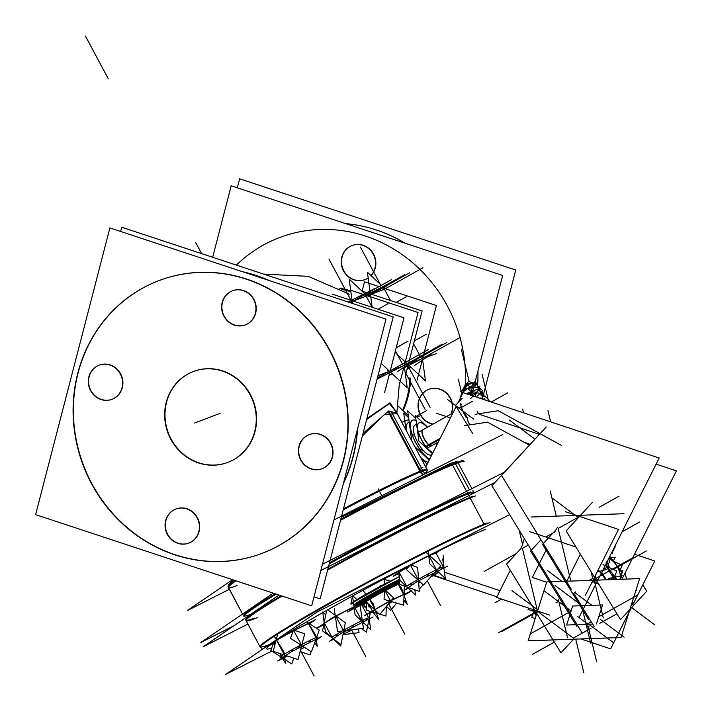 <?xml version="1.0" encoding="UTF-8"?>
<svg xmlns="http://www.w3.org/2000/svg" width="712" height="712" viewBox="0 0 712 712"><rect width="100%" height="100%" fill="white"/><g stroke="black" fill="none" stroke-linecap="round" stroke-linejoin="round"><path stroke-width="1.07" d="M366.627 419.502L389.446 403.535L396.789 412.72L389.446 403.535L366.627 419.502M159.052 280.572A145.791 136.197 -110.7 0 0 91.697 483.332A145.791 136.197 -110.7 0 0 262.256 553.286M262.399 553.233A145.791 136.197 -110.7 0 0 329.887 350.42A145.791 136.197 -110.7 0 0 159.194 280.519M322.171 468.683A18.227 17.026 69.3 0 1 300.971 459.89A18.227 17.026 69.3 0 1 309.409 434.543A18.227 17.026 69.3 0 1 330.742 443.273A18.227 17.026 69.3 0 1 322.305 468.629M245.382 324.868A18.227 17.026 69.3 0 1 224.182 316.075A18.227 17.026 69.3 0 1 232.619 290.727A18.227 17.026 69.3 0 1 253.953 299.467A18.227 17.026 69.3 0 1 245.515 324.814M112.042 399.272A18.227 17.026 69.3 0 1 90.842 390.479A18.227 17.026 69.3 0 1 99.279 365.123A18.227 17.026 69.3 0 1 120.622 373.862A18.227 17.026 69.3 0 1 112.184 399.218M188.831 543.078A18.227 17.026 69.3 0 1 167.631 534.294A18.227 17.026 69.3 0 1 176.069 508.938A18.227 17.026 69.3 0 1 197.411 517.677A18.227 17.026 69.3 0 1 188.974 543.034M193.593 371.424A48.594 45.399 69.3 0 1 250.49 394.724A48.594 45.399 69.3 0 1 227.991 462.328A48.594 45.399 69.3 0 1 171.094 439.028A48.594 45.399 69.3 0 1 193.424 371.495M470.579 491.974A133.642 6.542 151.9 0 0 329.505 562.738A133.642 6.542 -28.1 0 1 470.579 491.974A133.642 6.542 151.9 0 0 329.505 562.738A133.642 6.542 -28.1 0 1 470.579 491.974L471.736 494.146M275.126 593.764A133.642 6.542 151.9 0 0 243.513 615.836A133.642 6.542 -28.1 0 1 275.126 593.764A133.642 6.542 151.9 0 0 250.517 614.438A133.642 6.542 -28.1 0 1 275.126 593.764M396.931 412.56L397.029 413.254L388.672 410.957L363.031 433.359L388.672 410.957L397.038 413.28L427.485 470.294A97.197 4.761 151.9 0 0 421.139 471.762A7.289 6.809 -110.7 0 0 423.693 474.557A7.289 6.809 69.3 0 1 420.783 471.006A7.289 6.809 69.3 0 0 423.693 474.557A7.289 6.809 69.3 0 1 420.783 471.006M345.792 223.648A145.791 136.197 69.3 0 1 404.941 243.192A145.791 136.197 69.3 0 0 345.792 223.648M477.734 382.967A145.791 136.197 69.3 0 0 477.948 370.961A145.791 136.197 69.3 0 1 477.734 382.967L465.586 383.403L464.714 386.162M477.734 383.029A145.791 136.197 69.3 0 1 477.521 386.064A145.791 136.197 69.3 0 0 477.734 383.029M428.882 389.33A18.227 17.026 69.3 0 0 420.587 414.624A18.227 17.026 69.3 0 0 433.056 424.085A18.227 17.026 69.3 0 1 420.587 414.624A18.227 17.026 69.3 0 1 426.906 390.265A18.227 17.026 69.3 0 1 450.358 398.008A18.227 17.026 69.3 0 1 451.399 413.841A18.227 17.026 69.3 0 0 450.358 398.008A18.227 17.026 69.3 0 0 429.024 389.277M352.093 245.515A18.227 17.026 69.3 0 0 343.798 270.809A18.227 17.026 69.3 0 0 368.193 277.992A18.227 17.026 69.3 0 1 365.14 279.549A18.227 17.026 69.3 0 1 343.798 270.809A18.227 17.026 69.3 0 1 350.117 246.45A18.227 17.026 69.3 0 1 373.569 254.202A18.227 17.026 69.3 0 1 371.059 275.615A18.227 17.026 69.3 0 0 373.569 254.202A18.227 17.026 69.3 0 0 352.235 245.462M428.17 462.186A22.473 7.948 -119.2 0 1 420.596 457.389A22.473 7.948 -119.2 0 0 428.17 462.186M408.697 422.403A22.473 7.948 -119.2 0 0 406.659 431.294A22.473 7.948 -119.2 0 1 408.323 422.581L408.145 422.679M412.293 420.365A22.473 7.948 60.8 0 0 413.877 439.037A22.473 7.948 60.8 0 0 429.692 459.16A22.473 7.948 60.8 0 1 413.645 438.512A22.473 7.948 60.8 0 1 412.666 420.187A22.473 7.948 60.8 0 1 416.093 420.498A22.473 7.948 60.8 0 0 412.666 420.187A22.473 7.948 60.8 0 0 412.346 420.338A22.473 7.948 -119.2 0 1 412.39 420.303A22.473 7.948 -119.2 0 1 413.263 419.991M415.238 425.002A17.008 6.016 -119.2 0 0 417.561 442.143A17.008 6.016 -119.2 0 0 431.241 454.977L431.525 454.843A17.008 6.016 -119.2 0 1 431.241 454.977A17.008 6.016 -119.2 0 1 417.775 442.535A17.008 6.016 -119.2 0 1 414.954 425.135L414.793 425.224M418.923 422.928A17.008 6.016 60.8 0 0 420.489 437.844A17.008 6.016 60.8 0 0 432.958 452.654A17.008 6.016 60.8 0 1 420.303 437.453A17.008 6.016 60.8 0 1 419.208 422.795A17.008 6.016 60.8 0 1 427.209 427.342A17.008 6.016 60.8 0 0 419.208 422.795A17.008 6.016 60.8 0 0 418.976 422.892A17.008 6.016 -119.2 0 1 419.03 422.866A17.008 6.016 -119.2 0 1 419.688 422.625M436.625 445.365A17.008 6.016 60.8 0 0 436.082 443.256A17.008 6.016 60.8 0 1 436.625 445.365M431.65 445.73A9.114 3.222 -119.2 0 1 431.499 445.801A9.114 3.222 -119.2 0 1 424.281 439.135A9.114 3.222 -119.2 0 1 422.768 429.817M422.875 429.772A9.114 3.222 -119.2 0 1 422.928 429.745A9.114 3.222 -119.2 0 1 422.973 429.71A9.114 3.222 -119.2 0 1 423.32 429.585M482.789 398.907A7.414 2.617 60.8 0 0 482.202 398.782A7.414 2.617 60.8 0 1 483.857 399.512A7.414 2.617 60.8 0 1 484.018 399.637A7.414 2.617 60.8 0 0 483.857 399.512A7.414 2.617 60.8 0 0 482.905 398.951M481.641 398.426A9.114 3.222 -119.2 0 0 479.541 398.142A9.114 3.222 -119.2 0 1 479.585 398.115M470.481 424.379A6.319 4.628 -53.2 0 1 468.122 421.682L467.045 417.223L463.975 412.07L467.045 417.223L468.122 421.682A6.319 4.628 -53.2 0 0 470.481 424.379L471.326 424.655M470.49 395.133A4.859 2.821 -13.5 0 1 472.465 394.439A4.859 2.821 -13.5 0 0 470.49 395.133M466.93 385.441L466.734 384.613L465.105 386.287L463.681 388.814L463.913 389.784L463.681 388.814L466.734 384.613L470.062 383.519L473.605 383.279L473.783 384.017M606.357 579.808L601.765 572.323L606.357 579.808M620.214 574.717A10.644 3.765 60.8 0 0 616.814 566.04A10.644 3.765 60.8 0 0 612.373 560.709A10.644 3.765 60.8 0 0 610.691 559.677A10.644 3.765 60.8 0 0 610.024 559.49M620.286 576.026A10.644 3.765 60.8 0 0 620.268 575.296A10.644 3.765 60.8 0 0 620.214 574.762M462.996 391.217L463.352 392.748L463.129 391.938L466.778 389.046L470.712 387.328L474.922 387.186L479.425 388.218L479.594 388.939L479.425 388.218L474.922 387.186L470.712 387.328L471.718 391.52M365.986 601.088A18.913 0.926 151.9 0 1 368.389 599.397A18.913 0.926 151.9 0 0 365.986 601.088A18.913 0.926 151.9 0 0 365.843 601.337A18.913 0.926 -28.1 0 1 379.104 593.229A18.913 0.926 -28.1 0 1 397.964 583.813A18.913 0.926 151.9 0 0 385.165 589.99A18.913 0.926 151.9 0 1 397.964 583.813A18.913 0.926 -28.1 0 0 378.312 593.657A18.913 0.926 -28.1 0 0 365.959 601.382M398.56 583.609A18.913 0.926 -28.1 0 1 399.201 583.529A18.913 0.926 151.9 0 0 398.56 583.609A18.913 0.926 -28.1 0 1 399.067 583.76A18.913 0.926 151.9 0 0 398.56 583.609M245.8 620.125A133.642 6.542 -28.1 0 1 281.222 595.775A133.642 6.542 151.9 0 0 245.8 620.125L260.058 646.816A133.642 6.542 151.9 0 1 353.713 589.518A133.642 6.542 151.9 0 1 487.115 522.955A133.642 6.542 151.9 0 0 333.341 600.75A133.642 6.542 151.9 0 0 268.78 644.787M327.832 569.199A133.642 6.542 -28.1 0 1 472.866 496.255A133.642 6.542 151.9 0 0 327.832 569.199A133.642 6.542 -28.1 0 1 472.866 496.255A133.642 6.542 151.9 0 0 327.832 569.199M336.233 616.085L354.015 606.775L336.233 616.085M324.485 623.267L335.388 616.574L324.485 623.267L331.988 637.32L324.485 623.267M361.705 604.791L366.76 614.269L361.705 604.791M366.876 614.483L368.62 617.749L366.876 614.483M349.022 631.375A18.227 0.89 151.9 0 0 352.057 629.764A18.227 0.89 151.9 0 1 349.022 631.375A18.227 0.89 151.9 0 1 343.015 634.445A18.227 0.89 151.9 0 0 349.022 631.375M362.746 623.774A18.227 0.89 151.9 0 0 363.894 623.08A18.227 0.89 151.9 0 1 362.746 623.774M399.192 572.314L409.222 566.156L399.192 572.314L406.694 586.359L399.192 572.314M411.073 565.061L428.722 555.823L411.073 565.061M429.487 555.502L435.984 553.037L443.336 566.797L435.984 553.037L429.487 555.502M431.25 576.373A18.227 0.89 151.9 0 0 438.601 572.128A18.227 0.89 151.9 0 1 431.25 576.373M418.727 582.995A18.227 0.89 151.9 0 0 420.347 582.167A18.227 0.89 151.9 0 1 418.727 582.995M274.075 642.749L275.891 640.951L274.075 642.749L274.983 644.449L274.075 642.749M276.665 640.213L293.166 631.01L276.665 640.213M294.448 630.342L308.456 623.57L315.968 637.632L308.456 623.57L294.448 630.342M300.731 649.148A18.227 0.89 151.9 0 0 304.264 647.226A18.227 0.89 151.9 0 1 300.731 649.148M279.834 653.518L281.249 656.179L279.834 653.518M284.64 657.078A18.227 0.89 151.9 0 0 287.239 655.966A18.227 0.89 151.9 0 1 284.64 657.078M384.391 590.399A18.913 0.926 151.9 0 0 369.421 598.756A18.913 0.926 151.9 0 1 384.391 590.399M372.385 611.003L368.798 604.283L372.385 611.003M403.651 594.467L398.266 584.383L403.651 594.467M388.325 604.07L392.339 601.827L388.325 604.07M120.622 231.453L121.716 227.226L393.211 316.911L320.151 598.854L314.028 596.834M357.566 428.82A145.791 136.197 69.3 0 1 343.371 483.599M325.064 342.597A145.791 136.197 69.3 0 1 262.114 553.34A145.791 136.197 69.3 0 1 87.345 475.242M242.276 271.646A145.791 136.197 69.3 0 1 269.572 280.662M95.96 491.369A145.791 136.197 69.3 0 1 158.918 280.626A145.791 136.197 69.3 0 1 333.679 358.723M109.897 227.911L385.993 319.118L311.687 605.841L35.6 514.634L109.897 227.911M329.896 442.392A18.227 17.026 69.3 0 1 322.029 468.736A18.227 17.026 69.3 0 1 300.179 458.973M301.256 460.993A18.227 17.026 69.3 0 1 309.124 434.649A18.227 17.026 69.3 0 1 330.973 444.413M253.107 298.577A18.227 17.026 69.3 0 1 245.24 324.921A18.227 17.026 69.3 0 1 223.39 315.158M224.467 317.178A18.227 17.026 69.3 0 1 232.335 290.834A18.227 17.026 69.3 0 1 254.184 300.598M119.767 372.981A18.227 17.026 69.3 0 1 111.9 399.325A18.227 17.026 69.3 0 1 90.059 389.562M91.136 391.573A18.227 17.026 69.3 0 1 99.004 365.229A18.227 17.026 69.3 0 1 120.844 374.993M196.556 516.796A18.227 17.026 69.3 0 1 188.689 543.131A18.227 17.026 69.3 0 1 166.848 533.377M167.925 535.388A18.227 17.026 69.3 0 1 175.793 509.044A18.227 17.026 69.3 0 1 197.633 518.808M169.394 436.429A48.594 45.399 -110.7 0 0 227.653 462.462A48.594 45.399 -110.7 0 0 248.63 392.214M251.505 397.59A48.594 45.399 -110.7 0 0 193.246 371.557A48.594 45.399 -110.7 0 0 172.268 441.805M200.811 642.5L273.203 593.132L200.811 642.5L233.972 625.723L200.811 642.5M322.474 564.224L504.47 472.154L322.474 564.224M466.582 491.316L452.075 464.153A133.642 6.542 151.9 0 1 463.815 460.949M471.878 488.637L457.674 462.035A133.642 6.542 151.9 0 0 340.781 519.217M473.56 491.778A133.642 6.542 151.9 0 0 329.22 563.851M276.185 594.111A133.642 6.542 151.9 0 0 243.913 616.583M234.915 580.476A133.642 6.542 151.9 0 0 228.036 586.839L242.552 614.038L229.015 588.334M455.244 461.607A2.43 2.323 70.9 0 1 458.341 463.574M229.344 589.305L187.496 610.478L232.602 579.71M333.946 519.956L502.85 434.507M454.95 463.031A2.43 2.269 69.3 0 0 452.636 462.551L341.288 517.286L449.637 463.726A2.43 2.207 68.1 0 1 449.637 463.726A2.43 2.207 68.1 0 1 452.743 465.684M423.026 474.895A7.289 6.755 68.8 0 1 420.044 471.291A97.241 4.761 -28.1 0 1 427.138 469.555M425.358 473.711A7.289 6.96 70.9 0 1 422.67 470.321A97.241 4.761 -28.1 0 0 343.487 508.804M420.018 471.299L388.44 412.15M422.625 470.338L391.093 411.287M366.849 418.638L389.953 402.832L396.851 412.88M362.355 435.975L384.489 414.42L397.296 413.708L398.044 415.158M408.323 415.594L398.15 406.045M237.318 187.817L239.65 178.81L515.746 270.017L483.466 394.582M212.674 257.281L231.195 185.796L502.69 275.482L475.046 382.139M419.795 413.708A18.227 17.026 -110.7 0 0 432.843 424.201M451.097 414.019A18.227 17.026 -110.7 0 0 449.512 397.127M450.589 399.138A18.227 17.026 -110.7 0 0 428.749 389.384A18.227 17.026 -110.7 0 0 420.872 415.719M343.006 269.892A18.227 17.026 -110.7 0 0 364.856 279.656A18.227 17.026 -110.7 0 0 368.184 277.92M370.961 275.526A18.227 17.026 -110.7 0 0 372.723 253.312M373.8 255.332A18.227 17.026 -110.7 0 0 351.959 245.569A18.227 17.026 -110.7 0 0 344.083 271.913M403.179 410.771A85.2 79.584 -110.7 0 0 410.673 378.099M350.188 290.727A85.2 79.584 -110.7 0 0 339.437 288.155M403.695 367.419L404.256 367.196M364.633 293.62L349.165 279.095L352.467 303.454M365.763 294.679L366.68 295.533M404.389 366.894L407.237 387.862L381.16 363.387M397.786 371.406L413.565 360.637L377.093 379.087M332.077 294.074L403.971 317.828L384.622 392.49M391.03 372.198L388.69 373.399M352.333 299.725L349.993 300.927M350.34 290.14L363.156 294.368M365.212 295.053L418.06 312.506L404.389 365.283M399.841 382.833L403.873 367.25M364.829 295.311L374.984 288.387L348.07 302.004M368.238 294.02L370.587 292.819M406.935 366.493L409.284 365.292M361.954 291.101L366.591 292.632M368.051 293.113L422.118 310.975L408.599 363.156M408.323 364.215L405.502 375.082M383.038 288.422L393.193 281.489L366.244 295.124M362.097 291.146L364.517 281.801L381.498 287.408M383.537 288.084L436.412 305.546L422.732 358.323M417.063 380.208L422.234 360.254M407.006 369.305L410.94 367.312M414.615 365.452L431.775 353.748L404.478 367.552M407.487 366.048A1.46 1.362 -110.7 0 0 408.261 364.259M422.634 359.978L425.482 380.956L407.932 364.482M384.774 288.493L383.999 287.764M382.878 286.714L367.41 272.189L369.955 290.932M370.062 291.742L372.171 307.317M407.246 363.841L395.018 352.369M427.173 464.171L421.237 458.59M408.599 417.65L403.704 413.058L406.018 430.093M429.737 459.071A22.473 7.948 -119.2 0 1 413.957 438.921A22.473 7.948 -119.2 0 1 412.39 420.303A22.473 7.948 -119.2 0 1 416.075 420.392M415.817 418.478L407.682 410.842L411.741 440.817M429.202 460.13L414.873 446.682M433.003 452.574A17.008 6.016 -119.2 0 1 420.57 437.729A17.008 6.016 -119.2 0 1 419.03 422.866A17.008 6.016 -119.2 0 1 427.307 427.289M430.769 455.146L432.077 454.407M436.189 443.202A17.008 6.016 -119.2 0 1 436.705 445.205M427.583 427.129L415.443 415.737L418.861 440.933L432.442 453.686M436.687 442.926L436.937 444.742M431.881 445.605A9.114 3.222 -119.2 0 1 431.846 445.623A9.114 3.222 -119.2 0 1 424.601 439.233A9.114 3.222 -119.2 0 1 422.973 429.71M421.406 451.381L423.106 450.438M486.02 397.207A9.114 3.222 60.8 0 0 482.994 396.219A9.114 3.222 60.8 0 0 482.22 399.04M439.607 439.429L426.248 446.887M422.065 449.219L420.454 450.118M440.176 438.298L425.803 446.317M421.62 448.649L420.027 449.539M489.598 401.497A9.114 3.222 60.8 0 0 485.397 396.744M482.211 398.889A7.209 2.545 60.8 0 1 483.021 398.987A7.209 2.545 60.8 0 1 484.222 399.708A7.209 2.545 60.8 0 0 483.822 399.405M484.124 398.266L485.21 400.037M483.199 396.753L482.202 397.83M470.668 398.613L479.844 388.663M484.498 396.255L481.713 391.716M561.51 445.427L498.267 410.726L475.109 414.313M594.128 626.471L573.747 593.221M571.398 589.394L501.551 475.438L546.193 427.04M596.433 623.961L602.592 604.96L572.626 606.028L566.636 625.029L575.768 624.7M578.438 624.611L592.678 624.104M598.062 579.693L659.196 458.012L463.103 392.668L458.11 402.6M596.371 583.066L579.265 617.108M499.993 590.693L444.484 572.19M456.134 406.534L425.74 467.028M571.051 614.367A0.97 0.561 166.5 0 0 571.656 614.928M466.289 417.73A21.271 7.52 -119.2 0 1 460.353 403.419A4.859 2.964 -12.3 0 1 461.509 404.852M461.171 406.463A4.859 2.964 -12.3 0 1 458.911 408.279M529.47 445.169L487.506 422.145L464.349 425.74M589.02 626.471A0.97 0.561 -13.5 0 1 587.178 626.533M582.193 633.013L491.921 485.753L530.191 444.27M530.493 443.932L535.451 438.565M621.95 579.248L676.4 470.881L656.126 464.126M496.923 596.798L433.377 575.625M476.542 392.25A15.797 5.58 60.8 0 0 476.043 392.445A15.797 5.58 60.8 0 0 474.886 394.039M472.572 433.35L455.475 405.457L462.168 398.195M470.837 395.249L470.659 394.501M470.552 394.012L473.418 393.905M521.095 548.391L506.561 564.144L560.949 652.877L573.409 639.367M634.517 554.239L654.8 560.994L632.781 604.826M580.912 638.94L610.656 648.854L631.464 607.443M632.158 607.06L632.069 607.105A7.289 2.581 60.8 0 0 632.158 607.06A7.289 2.581 60.8 0 0 632.621 606.499M573.027 639.225A7.289 2.581 60.8 0 0 574.353 639.305L574.611 639.162M592.331 502.485L566.102 530.921L620.499 619.645L646.718 591.218L642.82 584.846M594.547 580.227A2.43 1.78 -53.2 0 0 595.339 578.607M528.153 640.818L621.042 637.507L639.625 578.616L546.736 581.927L528.153 640.818M536.091 611.056L535.727 610.789A2.43 1.78 126.8 0 0 536.296 611.866M537.204 612.142A2.43 1.78 126.8 0 1 536.35 611.911L537.097 612.471A2.43 1.78 -53.2 0 1 536.973 612.373A2.43 1.78 -53.2 0 0 537.097 612.462A2.43 1.78 -53.2 0 1 536.981 612.382L537.097 612.471M537.044 610.905A2.43 1.415 166.5 0 0 536.367 612.222A2.43 1.415 166.5 0 0 536.919 612.881L536.768 612.222M521.718 547.457A2.43 1.415 166.5 0 0 521.095 548.685M531.134 517.028L624.024 513.717M524.326 538.61L521.46 547.697M580.147 515.702A2.43 1.415 -13.5 0 0 578.162 515.951A2.43 1.78 126.8 0 1 579.55 515.666M593.363 579.47A2.43 1.415 -13.5 0 1 595.748 579.274M593.541 579.399A2.43 0.863 60.8 0 0 594.057 580.244M557.443 527.521A2.43 1.415 166.5 0 0 556.828 528.749M546.068 550.162L532.336 577.485L546.629 582.256M565.39 511.697L618.523 529.399L585.469 595.196M556.686 529.025L542.517 544.386L588.708 619.734M540.986 539.776L530.609 551.026L576.8 626.382M510.282 570.214L496.611 597.421L549.735 615.132M529.666 531.633L576.008 547.074M566.779 581.214L580.36 554.176M476.212 384.035L476.96 384.008M463.521 389.945L463.734 389.259M476.755 384.667A7.049 4.094 -13.5 0 1 477.467 386.189M477.432 385.904L477.966 386.785M473.026 384.756L472.626 384.097L474.806 381.739L475.607 383.047M477.458 386.073L477.805 386.643M465.479 387.809L464.865 387.595L468.407 381.329L476.39 384.097L475.856 385.041M465.835 383.394L467.152 385.076L473.729 388.814L469.973 394.955M463.637 388.725L463.067 390.132M463.637 388.627L462.702 389.642L463.014 390.149M477.921 386.794L479.603 386.732L479.247 387.88M465.159 386.207L464.42 386.518A7.049 4.094 -13.5 0 0 463.877 389.624M465.052 386.358L464.286 386.696A7.049 4.094 -13.5 0 1 466.137 384.97M470.187 383.492L470.258 383.368A7.049 4.094 -13.5 0 0 467.214 384.355M469.938 383.537L469.964 383.421A7.049 4.094 -13.5 0 1 475.429 383.759M612.026 553.357L611.19 553.571M612.899 551.23L615.248 546.789L614.518 546.941M613.255 549.468L612.302 553.722L611.59 552.779M605.939 579.817L598.365 569.805M613.37 579.55L616.814 571.042L602.984 564.678M607.505 562.249L606.927 562.062M608.457 564.563A10.529 3.72 60.8 0 0 609.472 567.669M611.377 572.19L610.344 572.982A12.407 4.388 60.8 0 1 607.318 566.823M606.17 561.804A12.407 4.388 60.8 0 0 606.82 565.319M597.27 571.905L606.953 569.404L610.54 557.825L608.822 558.27M610.887 559.792A10.529 3.72 60.8 0 0 610.015 559.543M607.443 562.533L606.784 562.329M613.281 560.878L615.266 557.122L608.724 558.475M616.948 566.227A10.529 3.72 60.8 0 0 612.445 560.762A10.529 3.72 60.8 0 0 610.673 559.703M619.52 571.745L622.146 565.257L613.637 561.341M620.268 575.349A10.529 3.72 60.8 0 0 620.205 574.664A10.529 3.72 60.8 0 0 616.726 565.853M621.149 575.848L622.786 570.561L619.671 571.362M620.268 576.035A10.529 3.72 60.8 0 0 620.25 575.056M620.241 579.31L622.181 575.634L608.404 578.482M611.101 571.825L610.077 572.546A12.407 4.388 60.8 0 0 616.022 579.461M614.803 575.999A10.529 3.72 60.8 0 0 615.836 576.951M620.971 571.033L609.819 556.303M621.621 571.887L619.956 579.319M616.859 579.426L606.677 565.978L608.048 559.81M535.193 618.514L531.811 617.304L534.694 610.113M535.94 612.08L528.01 609.436L528.678 608.11M536.421 614.625A12.318 4.352 -119.2 0 1 533.875 609.846M536.127 615.533L532.327 609.33M461.064 396.718L460.522 395.979L461.67 395.525M466.227 393.709L478.188 388.948L483.475 396.068M461.812 395.231L461.171 394.866L463.085 391.733M463.103 391.698L467.179 385.041M477.102 396.246L482.745 390.701L479.407 388.013M474.326 393.994L468.452 389.25L474.094 383.715L475.767 385.076M479.372 387.978L477.948 386.83M466.636 389.126L465.977 389.242A9.692 5.634 -13.5 0 1 475.767 387.008L475.082 387.203M482.736 393.389L482.38 392.802M462.168 393.229L460.602 391.111L476.444 384.8M466.912 388.966L466.298 389.046A9.692 5.634 -13.5 0 0 462.328 394.199M481.232 395.845L479.407 388.182M474.762 387.168L475.402 386.972M384.774 589.625L393.549 597.769L379.736 614.438L366.28 601.943A18.93 0.926 -28.1 0 1 366.128 601.916A18.93 0.926 -28.1 0 1 379.914 593.514A18.93 0.926 -28.1 0 1 398.649 584.24M399.468 582.033L368.211 597.849L347.492 611.982L366.644 602.29L366.368 610.246L379.354 614.082M399.432 581.49A30.376 1.486 151.9 0 0 370.169 596.861M367.098 598.605A30.376 1.486 151.9 0 0 355.457 606.232A30.376 1.486 151.9 0 0 355.849 606.277L355.849 606.277M354.932 605.253A30.456 1.495 -28.1 0 1 354.798 605.182A30.456 1.495 -28.1 0 1 370.391 595.321A30.456 1.495 -28.1 0 1 399.343 580.173M352.725 603.384A2.43 2.323 -109.1 0 0 352.315 603.705A33.437 1.638 -28.1 0 0 353.063 603.429A33.437 1.638 -28.1 0 1 351.123 603.456A33.437 1.638 -28.1 0 1 369.848 592.046A33.437 1.638 -28.1 0 1 399.12 576.773M509.632 514.634L317.009 612.08L225.482 674.504L271.806 651.071M366.618 603.1L363.12 604.871M323.773 624.78L316.68 628.367M484.4 524.699L469.546 496.869M490.007 522.581A133.642 6.542 151.9 0 0 357.647 588.103A133.642 6.542 151.9 0 0 260.361 647.386A133.642 6.542 151.9 0 0 260.521 647.537M440.532 509.934A133.642 6.542 151.9 0 0 373.052 544.075M255.581 610.985A133.642 6.542 151.9 0 0 253.775 612.222M495.062 482.344L320.854 570.481L495.062 482.344M278.979 595.036L203.098 646.781L247.927 624.104L203.098 646.781L278.979 595.036M467.259 492.588L468.87 495.605M251.834 607.701A133.642 6.542 -28.1 0 1 252.92 606.962M370.872 539.74A133.642 6.542 -28.1 0 1 438.165 505.698M472.857 490.47L474.165 492.918M257.842 617.473A133.642 6.542 -28.1 0 1 246.103 620.686A133.642 6.542 -28.1 0 1 282.023 596.042M327.609 570.054A133.642 6.542 -28.1 0 1 475.749 495.881M323.818 624.549L318.46 627.254L332.905 617.402L355.359 606.046M326.666 610.38L322.545 630.894L340.995 644.494L345.356 622.804L327.689 609.792M353.731 626.969L353.312 625.003A21.173 1.032 151.9 0 0 335.397 634.997L338.075 635.451M347.358 630.378A18.094 0.89 151.9 0 0 343.389 632.585M334.275 608.787L337.55 631.642L363.396 628.304L360.112 605.449M366.52 620.33L367.846 618.007A21.173 1.032 151.9 0 0 352.538 625.403L353.063 627.317M363.067 622.315A18.094 0.89 151.9 0 0 362.568 622.546M366.431 608.502L362.203 604.541M356.854 599.513L352.876 595.784M369.288 619.591L370.623 629.399L355.101 614.839L354.256 608.555M352.547 595.971L353.33 601.782M353.579 603.616L354.104 607.469M363.645 623.312A18.094 0.89 151.9 0 0 363.939 623.125A18.094 0.89 151.9 0 1 362.755 623.846M366.226 620.472L367.543 618.123A21.173 1.032 151.9 0 1 369.056 617.856M351.06 603.162L352.315 596.914L352.716 597.199M361.465 628.554L366.413 632.203L368.896 619.867M369.065 619.039L370.285 612.952M370.454 612.133L370.578 611.492M362.479 604.399L366.466 607.345M348.747 631.597A18.094 0.89 151.9 0 0 352.253 629.746M342.962 634.703L359.044 632.621L358.51 628.936M342.997 634.526A18.094 0.89 151.9 0 0 349.405 631.25M340.603 644.209L340.852 646.015L325.331 631.446L322.696 612.009M325.758 614.883L323.106 612.4M338.458 635.193L335.868 634.703A21.173 1.032 151.9 0 0 331.81 637.729M362.782 624.032L364.01 623.196M352.467 629.711L348.907 631.517M333.768 639.171L329.3 641.432L342.25 632.603L373.097 616.993M436.536 552.788L442.01 549.05L407.611 566.449L393.166 576.302L398.889 573.409M444.617 577.77L444.697 579.061L433.608 575.127M444.012 568.763L445.329 578.447L429.817 563.877L428.09 551.186M443.968 567.989L443.104 555.111M431.107 576.533A18.094 0.89 151.9 0 0 438.645 572.172A18.094 0.89 151.9 0 1 438.361 572.35M419.145 589.313L423.231 584.766M418.727 583.066A18.094 0.89 151.9 0 0 420.409 582.22M414.838 589.776L415.559 595.054L400.037 580.494L398.782 571.238L399.628 584.392L419.279 591.352L417.686 567.402L410.851 564.981M413.165 584.232L410.584 583.751A21.173 1.032 151.9 0 0 406.534 586.777M428.437 576.008L428.028 574.05A21.173 1.032 151.9 0 0 410.103 584.045L412.782 584.499M419.119 581.054A18.094 0.89 151.9 0 0 418.612 581.339M409.792 565.533L406.258 569.449L423.489 584.997L440.826 565.728L425.918 552.281M441.226 569.369L442.553 567.055A21.173 1.032 151.9 0 0 427.245 574.451L427.779 576.355M437.782 571.353A18.094 0.89 151.9 0 0 434.231 573.062M443.914 568.016L443.763 566.894A21.173 1.032 151.9 0 0 442.259 567.161L440.942 569.52M443.745 566.752L442.695 559.009M447.812 566.04L416.965 581.651L404.007 590.479L409.284 587.809M438.717 572.243L434.854 574.878M430.707 576.969L434.044 575.287M309.524 623.739L315.692 619.529L281.293 636.937L266.849 646.79L273.31 643.514M293.664 629.622L290.523 638.344L311.429 651.854L319.27 630.04L306.658 621.888M309.142 642.945L309.925 640.373A21.173 1.032 151.9 0 1 317.445 637.382L316.359 639.118M307.299 621.505L315.932 635.576L317.232 646.46L314.793 642.491M300.099 651.596L310.209 654.933L311.064 651.622M300.713 649.237A18.094 0.89 151.9 0 0 304.335 647.27M280.537 656.713L270.827 650.43L273.702 642.429M281.445 657.301L291.724 663.94L293.816 658.137M283.456 657.034L280.332 656.882A21.173 1.032 151.9 0 0 280.216 657.256L283.759 657.372M284.649 657.132A18.094 0.89 151.9 0 0 287.328 656.001M281.988 657.648L285.37 663.157L284.061 652.263L274.262 636.297M273.853 642.313L274.165 644.894M293.522 650.67L292.089 649.718A21.173 1.032 151.9 0 0 280.225 656.989L283.332 657.123M285.984 655.556A18.094 0.89 151.9 0 0 284.569 656.491M277.671 634.107L273.203 651.329L298.043 659.534L304.727 633.742L293.166 629.924M309.667 642.687L310.548 640.07A21.173 1.032 151.9 0 0 291.359 650.118L292.855 651.017M302.68 646.202A18.094 0.89 151.9 0 0 301.31 646.923M315.46 640.64L321.495 636.528L290.647 652.13L277.689 660.967L282.522 658.52M284.684 657.425L287.434 656.037M300.687 649.335L304.522 647.395M366.11 601.676A18.921 0.926 -28.1 0 1 383.136 591.636A18.921 0.926 -28.1 0 1 399.459 583.973M365.959 601.578L359.605 604.435L369.377 598.765M373.008 612.204L378.659 619.511L372.99 603.367L369.021 598.24M369.136 607.202L367.775 603.331M365.897 594.2L363.467 591.058M380.867 585.994L380.092 585.273M385.094 590.017L368.674 599.139M399.592 583.911L398.435 583.564M398.391 583.555L397.314 583.235M390.203 581.134L384.774 579.532L384.613 584.018M404.363 586.065L404.211 590.346M404.211 590.382L403.686 605.182L384.071 599.388L384.409 589.821M398.693 583.422L384.507 590.328M403.864 600.082L407.291 604.515L401.621 588.37L397.599 583.173M399.539 583.083L398.053 583.751M396.637 603.1L390.666 610.3L386.429 606.366M404.078 594.111L404.105 593.283M386.322 606.49L385.975 616.04L379.897 614.242M372.358 612.017L364.749 615.435L391.44 599.958L411.723 590.835M404.051 595.285L411.313 591.076M243.878 272.171A145.791 136.197 69.3 0 1 267.507 279.985A145.791 136.197 69.3 0 0 243.878 272.171M343.638 482.558A145.791 136.197 -110.7 0 0 357.202 430.226A145.791 136.197 -110.7 0 1 343.638 482.558M329.887 350.42A145.791 136.197 -110.7 0 0 142.204 288.422A145.791 136.197 -110.7 0 0 91.697 483.332A145.791 136.197 -110.7 0 0 279.38 545.33A145.791 136.197 -110.7 0 0 329.887 350.42M330.742 443.273A18.227 17.026 69.3 0 1 324.432 467.642A18.227 17.026 69.3 0 1 300.971 459.89A18.227 17.026 69.3 0 1 307.281 435.53A18.227 17.026 69.3 0 1 330.742 443.273M253.953 299.467A18.227 17.026 69.3 0 1 247.643 323.827A18.227 17.026 69.3 0 1 224.182 316.075A18.227 17.026 69.3 0 1 230.492 291.715A18.227 17.026 69.3 0 1 253.953 299.467M120.622 373.862A18.227 17.026 69.3 0 1 114.303 398.231A18.227 17.026 69.3 0 1 90.842 390.479A18.227 17.026 69.3 0 1 97.161 366.11A18.227 17.026 69.3 0 1 120.622 373.862M197.411 517.677A18.227 17.026 69.3 0 1 191.092 542.046A18.227 17.026 69.3 0 1 167.631 534.294A18.227 17.026 69.3 0 1 173.951 509.926A18.227 17.026 69.3 0 1 197.411 517.677M250.49 394.724A48.594 45.399 69.3 0 1 233.661 459.694A48.594 45.399 69.3 0 1 171.094 439.028A48.594 45.399 69.3 0 1 187.932 374.058A48.594 45.399 69.3 0 1 250.49 394.724M464.206 461.688A133.642 6.542 -28.1 0 0 455.484 463.717A133.642 6.542 151.9 0 0 340.496 520.33A133.642 6.542 151.9 0 1 455.484 463.717L469.448 489.865M228.427 587.578A133.642 6.542 151.9 0 1 235.903 580.805A133.642 6.542 151.9 0 0 237.149 585.549M424.752 473.24A97.197 4.761 151.9 0 0 421.139 471.762A97.197 4.761 -28.1 0 0 343.202 509.908A97.197 4.761 -28.1 0 1 421.139 471.762M389.153 411.856L420.739 471.024M407.495 420.16L401.853 422.287L407.495 420.16A25.027 8.847 60.8 0 1 408.911 419.929A25.027 8.847 60.8 0 0 407.495 420.16M425.402 466.396L426.212 466.084M447.519 306.267A143.361 133.927 -110.7 0 0 236.384 265.104A143.361 133.927 -110.7 0 1 447.519 306.267A143.361 133.927 -110.7 0 1 465.443 383.857A143.361 133.927 -110.7 0 0 447.519 306.267M409.898 377.841A84.354 78.801 69.3 0 1 402.565 410.183A84.354 78.801 69.3 0 0 409.898 377.841M341.653 289.392A84.354 78.801 69.3 0 1 349.984 291.519A84.354 78.801 69.3 0 0 341.653 289.392M403.392 365.781L395.418 350.838L403.392 365.781M372.18 307.317L366.208 296.139L353.205 301.051L366.208 296.139L372.18 307.317M390.238 370.801L403.063 365.95M390.737 372.376L390.096 372.616L390.737 372.376M389.019 375.518L392.196 373.747L389.019 375.518M389.206 371.29L377.413 377.867L388.521 371.673L387.043 368.905L389.259 373.061M350.562 300.589L352.013 303.303L351.31 301.986L350.082 302.671L351.995 301.603M406.472 364.224L405.288 361.999M370.462 296.788L369.555 295.079L367.971 295.961L370.24 294.697M408.982 365.47L408.341 365.71M407.166 368.674L410.441 366.84L407.166 368.674M421.637 358.875L413.601 343.825L421.637 358.875M390.488 300.526L384.453 289.232L371.326 294.198L409.738 272.749L371.308 294.19L384.453 289.232L390.488 300.526M409.151 363.645L421.273 359.062L409.151 363.645M220.124 413.352L203.899 419.484L220.124 413.352M210.797 416.876L194.572 423.017L210.797 416.876M452.636 462.551A2.43 2.269 69.3 0 1 455.76 464.509A2.43 2.269 69.3 0 0 452.636 462.551M414.553 417.294L415.577 416.725L414.553 417.294M416.155 416.404L426.817 410.45L416.155 416.404M421.513 472.225A2.919 2.723 69.3 0 1 422.768 467.383A2.919 2.723 69.3 0 0 421.513 472.225M415.025 417.739L415.683 417.49M416.84 417.045L421.335 415.345M407.504 414.82L408.163 414.446M404.283 365.336L441.921 344.332L404.283 365.336M405.057 371.798L425.082 409.302M389.001 371.486L377.983 375.66M390.247 370.792L428.704 349.334L390.247 370.792M351.007 300.33L328.935 258.981M353.161 301.043L391.493 279.647L353.161 301.043M365.016 296.797L404.71 274.645L365.016 296.797M367.57 295.827L370.471 294.732M378.036 309.257L388.049 303.668L378.036 309.257M396.219 347.741L408.047 341.137L396.219 347.741M410.183 362.942L446.949 342.428L410.183 362.942M407.958 365.915L430.11 407.397M370.044 294.893L367.161 295.987M383.261 289.891L422.955 267.739L383.261 289.891M380.235 284.23L360.397 247.073M422.617 358.385L460.166 337.426L422.617 358.385M426.657 357.237L436.687 353.446M414.366 340.888L426.301 334.231L414.366 340.888M396.183 302.404L406.294 296.762L396.183 302.404M201.612 253.623L195.658 242.463M431.499 445.801A9.114 3.222 -119.2 0 1 424.174 438.93A9.114 3.222 -119.2 0 1 422.928 429.745M420.249 449.842L421.851 448.943M426.034 446.611L439.882 438.886M491.324 402.004L507.843 392.784L491.324 402.004M483.217 396.121A14.818 5.242 60.8 0 0 475.483 396.798A14.818 5.242 60.8 0 1 483.217 396.121M587.525 623.908L591.272 621.816L587.525 623.908L577.761 616.601L587.525 623.908M476.328 392.472A15.797 5.58 60.8 0 0 474.281 394.697A15.797 5.58 60.8 0 1 475.536 392.721L476.043 392.445M477.289 411.144A8.259 6.061 126.8 0 0 480.377 414.669L538.174 433.928A6.319 4.628 -53.2 0 1 539.278 434.534A6.319 4.628 -53.2 0 0 538.174 433.928L480.377 414.669A8.259 6.061 126.8 0 1 477.289 411.144L477.414 411.634M570.668 610.673L570.161 610.949M579.426 605.787L579.968 605.476L579.426 605.787M528.277 443.638A8.259 6.061 126.8 0 1 529.959 444.635A8.259 6.061 126.8 0 0 528.277 443.638L524.166 442.268M472.35 401.354L462.088 407.086M469.137 381.579L461.332 349.111L469.137 381.579M534.979 439.197L509.445 420.098M578.464 603.019L555.057 585.513M600.528 619.529L607.986 625.1M567.437 613.166L531.499 633.217M598.89 616.69L637.356 595.232M601.391 620.17L624.121 637.178M550.661 421.842L547.964 410.628M488.156 399.45L482.06 374.094M582.71 610.255L590.764 643.764M523.543 412.809L522.653 409.089M450.42 417.908L436.403 413.236M462.07 394.715L458.332 379.158M458.19 407.513L455.413 405.44M473.809 419.199L447.35 399.405M587.338 623.142L596.585 661.599M596.469 629.969L613.806 642.936M571.068 610.967L544.733 591.272M588.806 624.237L597.662 630.859M632.149 602.308A4.859 1.718 60.8 0 1 631.455 604.524A4.859 1.718 60.8 0 0 632.149 602.308L632.381 603.251M595.339 575.545L595.997 578.313L598.365 580.093L595.312 577.806M626.569 579.087L625.1 572.973M538.904 612.356L573.302 638.094L591.076 628.18L573.302 638.094L538.904 612.356L539.847 611.831M558.751 601.284L555.894 602.877M574.629 592.42L591.894 605.342L574.629 592.42L575.572 591.894M599.166 584.855L594.476 581.348L591.619 582.941M599.824 623.294L616.895 613.771L599.824 623.294M536.367 612.222L536.074 611.003A2.43 1.415 166.5 0 1 536.083 610.576A2.43 1.415 166.5 0 0 536.456 611.546M595.641 580.182A2.43 1.78 -53.2 0 0 595.926 579.568A2.43 1.78 -53.2 0 1 595.641 580.182M594.938 577.957A2.43 1.415 166.5 0 0 594.12 577.975M593.523 580.262A2.43 0.863 -119.2 0 1 593.221 579.755M558.163 528.455L570.81 581.072L558.163 528.455L578.019 517.375L558.163 528.455M589.136 580.413L592.696 578.438L591.049 571.611M578.135 517.873L578.019 517.375M537.115 609.445L522.439 548.391L528.313 545.116L522.439 548.391L537.115 609.445L538.254 608.813M554.354 642.117L532.22 654.47L554.354 642.117M575.723 639.127L583.804 672.76M631.642 607.567L654.88 624.949M537.872 610.015L511.973 590.64M522.537 544.279L519.137 530.146M516.378 553.5L484.062 571.531M578.358 517.633L552.877 498.578M599.192 507.291L619.039 496.219M633.716 557.274L594.013 579.426L603.26 617.883M536.234 611.661L534.472 612.649M593.666 579.621L613.86 568.345M561.982 581.384L547.706 570.704M635.825 590.649L636.359 590.355M558.288 599.362L567.535 637.818M545.882 537.035L555.307 531.784M556.294 516.129L550.243 490.986M613.281 569.413L646.38 550.946L613.281 569.413M536.314 611.617L498.738 632.585M466.734 384.613L473.605 383.279M622.146 531.757L639.447 522.101L622.146 531.757M603.206 569.449L607.416 567.099M613.797 577.521L609.935 579.675M612.445 573.596L613.869 577.352M614.759 576.115A10.644 3.765 60.8 0 0 615.693 576.978M608.395 564.767A10.644 3.765 60.8 0 0 609.338 567.606M620.268 575.296A10.644 3.765 60.8 0 0 616.814 566.04A10.644 3.765 60.8 0 0 610.691 559.677M501.524 599.059L495.009 602.699L501.524 599.059M535.228 610.914L534.552 611.297M533.066 614.18L501.942 631.544L533.066 614.18M467.713 394.208L471.629 391.822M471.931 391.76L476.559 392.223M463.129 391.938L466.778 389.046L470.712 387.328M358.697 605.725A29.156 1.424 151.9 0 0 366.555 602.201A29.156 1.424 151.9 0 1 358.697 605.725A29.156 1.424 151.9 0 1 367.579 599.068A29.156 1.424 151.9 0 1 399.477 582.193A29.156 1.424 151.9 0 0 367.579 599.068A29.156 1.424 151.9 0 0 358.697 605.725M352.449 603.393L354.585 604.604A30.376 1.486 151.9 0 1 370.151 594.743A30.376 1.486 151.9 0 1 399.298 579.497A30.376 1.486 151.9 0 0 367.579 596.193A30.376 1.486 151.9 0 0 355.368 604.55M316.279 628.1A128.783 6.301 151.9 0 0 323.853 624.371A128.783 6.301 151.9 0 1 316.279 628.1M362.684 604.55A128.783 6.301 151.9 0 0 366.644 602.477A128.783 6.301 151.9 0 1 362.684 604.55M485.433 529.452A128.783 6.301 151.9 0 0 341.893 601.836A128.783 6.301 151.9 0 0 271.681 648.053A128.783 6.301 151.9 0 1 341.893 601.836A128.783 6.301 151.9 0 1 485.433 529.452M352.671 603.376A32.805 1.602 -28.1 0 1 352.814 602.165A32.805 1.602 -28.1 0 0 352.671 603.376M254.522 618.087A133.642 6.542 -28.1 0 1 281.222 595.775A133.642 6.542 151.9 0 0 254.522 618.087M354.798 605.182L355.155 605.672A30.376 1.486 151.9 0 1 370.427 595.971A30.376 1.486 151.9 0 1 399.387 580.805A30.376 1.486 151.9 0 0 366.262 598.347A30.376 1.486 151.9 0 0 357.139 605.209M85.422 36.018L108.286 78.836L85.422 36.018M388.574 603.767L404.808 634.178L388.574 603.767M381.979 495.997L378.188 488.877L381.979 495.997M335.859 616.289L343.371 630.369M364.829 621.184L362.337 620.935M354.256 606.651L354.532 607.176M355.057 608.155L361.767 620.731M347.127 630.405A18.227 0.89 151.9 0 0 343.407 632.478M363.004 622.244A18.227 0.89 151.9 0 0 362.55 622.457M351.532 629.835L365.745 656.446L351.532 629.835M410.566 565.337L418.077 579.408M428.962 555.698L436.483 569.769M419.057 581.001A18.227 0.89 151.9 0 0 418.612 581.25M437.711 571.291A18.227 0.89 151.9 0 0 434.382 572.893M427.262 580.805L440.452 605.494L427.262 580.805M441.084 569.44L442.41 567.108L441.084 569.44M276.594 640.257L284.106 654.328M301.301 644.743L293.78 630.663M301.034 645.134L296.281 649.282M302.6 646.149A18.227 0.89 151.9 0 0 301.345 646.808M285.877 655.521A18.227 0.89 151.9 0 0 284.56 656.393M300.428 650.323L314.134 675.982L300.428 650.323M293.184 650.848L291.724 649.923L293.184 650.848M375.028 609.481L369.635 599.379M385.076 590.755L390.336 600.599M390.043 601.151L375.135 609.472M403.677 594.52L391.253 600.528M374.752 609.81L372.785 611.759M351.31 301.986L350.082 302.671M369.555 295.079L367.971 295.961M349.298 294.154L308.171 276.336L263.654 274.111M399.423 382.7L396.86 412.898L399.423 382.7M233.465 579.995L228.57 584.614L228.098 586.288L228.552 584.641L233.465 579.995M463.316 460.7L461.705 460.157M418.442 432.237L452.877 413.022L418.442 432.237M438.307 442.018L427.325 448.151L438.307 442.018M423.142 450.482L421.531 451.381L423.142 450.482M475.821 392.588L476.39 392.41M536.074 611.003L536.981 612.382M262.63 649.166L260.325 647.261L262.63 649.166M243.513 615.836L243.219 615.275M427.013 469.422L397.171 413.521M408.216 422.634L409.204 422.082L408.216 422.634M414.847 425.197L416.591 424.227L414.847 425.197M412.649 435.468L414.259 434.569L412.649 435.468M355.457 606.232L354.834 605.058M399.112 576.72L351.123 603.456M260.361 647.386L245.498 619.556M260.103 646.905L259.773 646.193M355.155 605.672L355.003 605.004"/></g></svg>
